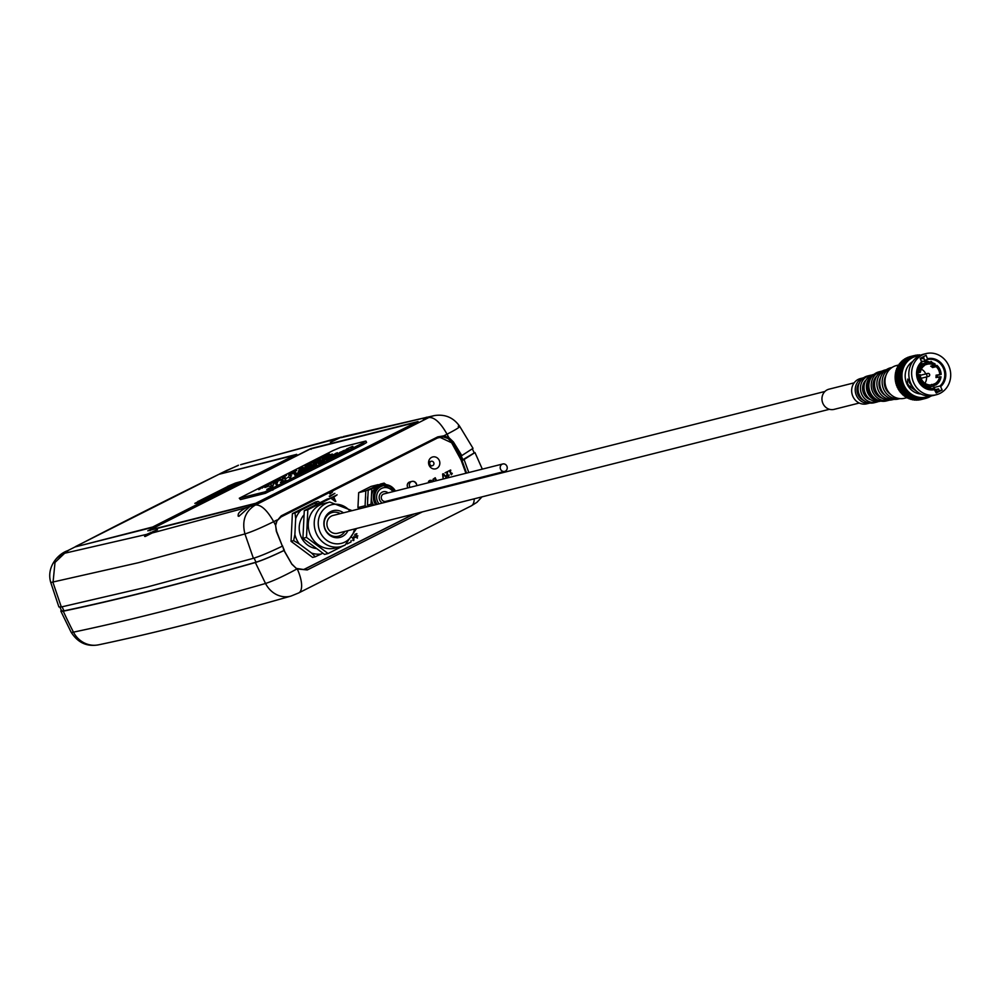 <?xml version="1.0" encoding="UTF-8"?>
<svg xmlns="http://www.w3.org/2000/svg" width="999" height="999" viewBox="0 0 999 999"><rect width="100%" height="100%" fill="white"/><g stroke="black" fill="none" stroke-linecap="round" stroke-linejoin="round"><path stroke-width="1.5" d="M243.169 481.356L242.807 481.006A543.618 43.756 -24.8 0 1 244.443 480.569L244.505 480.694M228.921 486.176L195.267 503.346A543.618 43.756 -24.8 0 0 196.179 503.159L236.676 482.717A543.618 43.756 -24.8 0 0 235.439 483.066L227.61 486.388M241.121 481.868L240.796 481.568A543.618 43.756 -24.8 0 0 238.761 482.13A543.618 43.756 -24.8 0 0 236.676 482.717L237.013 483.017M201.086 502.06L242.807 481.006A543.618 43.756 -24.8 0 0 240.796 481.568L199.413 502.447A543.618 43.756 -24.8 0 0 201.086 502.06A543.618 43.756 -24.8 0 0 202.485 501.735L202.547 501.86M239.086 482.43L197.777 502.809A543.618 43.756 -24.8 0 0 199.413 502.447M234.765 483.691L194.842 503.371M197.24 502.16L198.064 501.298M198.127 501.448L227.685 486.538M196.179 503.159A543.618 43.756 -24.8 0 0 197.777 502.809M152.198 527.26L202.485 501.735M74.9 546.99L152.135 527.135M75.562 546.54L218.893 474.325A708.566 57.043 -24.8 0 0 76.386 546.228L76.548 546.565M218.893 474.325L294.643 455.244L294.967 455.944M244.443 480.569L294.643 455.244M415.984 483.541A3.834 3.509 75.9 0 0 411.9 481.418L409.827 481.943A3.834 3.509 75.9 0 0 407.979 487.874M352.834 538.736L353.983 537.849L353.621 539.997L353.921 537.862M353.971 536.401L353.808 540.459L352.772 540.209L353.559 540.009M329.62 493.456L332.58 491.945L329.57 493.469M432.567 489.572L435.127 488.923M446.116 477.397L443.194 474.3L443.131 478.896L442.594 474.038L443.256 473.701L446.628 477.147L443.206 474.388M449.15 474.962L448.464 476.348L446.665 475.836L447.352 472.24L445.03 472.814L447.664 471.491L447.19 475.549L449.063 474.987M447.127 475.561L448.189 475.886M448.401 476.361L446.603 475.849L447.29 472.252M451.311 474.787L449.575 471.053L448.563 471.029L450.824 470.417L450.062 470.804L451.348 473.601L452.285 473.576L451.311 474.787L449.525 471.078M429.17 465.434A6.131 5.619 75.9 0 0 435.701 468.831A6.131 5.619 75.9 0 0 439.235 460.352A6.131 5.619 75.9 0 0 432.704 456.955A6.131 5.619 75.9 0 0 429.17 465.434M433.042 481.555L433.004 479.295L435.189 477.772L436.588 480.669M431.893 481.993L429.882 480.919L428.771 482.117L428.908 480.969L431.143 480.344L429.632 480.457L431.206 480.332L432.48 481.718M431.955 481.98L429.82 480.944M441.158 487.412L438.024 488.986M335.065 501.336L333.254 497.427M335.826 501.498L333.816 497.152L337.088 494.817L330.082 498.326M329.333 496.166L334.865 493.369L329.27 496.178M355.294 537.437L356.119 536.463L355.719 534.977L356.643 536.213L357.592 535.714M356.643 536.213L357.879 535.876L356.855 536.675L357.442 537.924L356.331 536.938M354.982 534.303L356.843 533.941L354.657 535.052M430.169 466.983A6.131 5.619 75.9 0 0 430.294 466.246M429.932 464.448A2.298 2.11 75.9 0 0 432.38 465.721A2.298 2.11 75.9 0 0 433.703 462.537A2.298 2.11 75.9 0 0 431.256 461.263A2.298 2.11 75.9 0 0 429.932 464.448M438.399 437.599L439.647 437.187L451.623 442.769L461.376 460.601L474.2 452.934L472.527 449.15M275.612 525.449L276.323 531.231L282.367 546.141L276.548 531.243L275.612 525.449L277.06 520.729L281.081 516.92L437.624 437.937L443.194 436.9L447.989 438.474L452.197 442.619L460.464 456.131L459.328 456.418M462.475 460.327L460.464 456.131L461.813 455.594L453.371 441.908L451.623 442.769M277.06 520.729L281.219 515.846L437.774 436.863L443.718 435.864L443.194 436.9M447.989 438.474L448.813 437.537L453.371 441.908M282.367 546.141C270.03 552.085 260.364 556.143 253.396 558.304L244.942 533.941C252.148 531.668 261.726 527.572 273.676 521.665L275.437 525.012L276.985 519.992L273.676 521.665C267.145 510.164 261.101 504.607 255.519 504.982L428.896 417.507C434.465 417.132 440.522 422.689 447.04 434.19L443.718 435.864L448.813 437.537L447.04 434.19C458.054 428.509 461.788 425.886 458.229 426.323M238.873 516.346C236.863 514.223 239.398 511.313 246.441 507.604L249.663 506.693L238.873 516.346L238.049 515.971M152.185 532.991L145.267 536.475L146.728 534.365L156.905 529.92L152.185 532.991L246.441 507.604M156.905 529.92L157.53 529.882M145.267 536.475L144.58 536.401M249.038 506.693L255.519 504.982M64.773 553.146L54.62 562.799C53.621 560.801 56.706 557.679 63.861 553.421L146.728 534.365M54.62 562.799L53.958 562.774M219.043 474.288L296.715 454.345L151.274 527.722L75.087 546.928L67.67 550.674C57.58 554.07 46.216 567.407 50.762 582.517L58.891 606.93L61.314 606.98L53.022 582.579L54.995 562.599M341.571 437.038L330.956 442.107L335.676 439.036L341.571 437.038L240.584 464.735M335.676 439.036L241.421 464.41M343.107 436.65L428.871 416.845M461.813 455.594L473.014 448.339L459.69 426.323C453.421 417.495 444.942 413.923 434.278 415.596L341.134 437.662M423.089 418.881L426.486 417.22M330.956 442.107L330.332 442.145M147.802 530.806L310.751 448.601L418.044 421.553L255.095 503.771L147.802 530.806M255.769 503.271L149.688 530.019L310.077 449.088L416.171 422.352L255.769 503.271L256.094 503.983M150.012 530.719L149.688 530.019M416.496 423.052L416.171 422.352M311.076 449.3L310.751 448.601M253.396 558.304L146.828 587.1L61.314 606.98M303.296 569.58A11.676 10.689 -104.1 0 0 305.082 568.881L303.559 569.517L296.228 568.394L291.733 563.898L283.966 550.262M59.878 607.192L61.638 610.826L63.986 610.839C118.531 599.4 182.542 583.179 256.031 562.187C262.737 560.102 272.04 556.193 283.941 550.461L291.858 564.223L296.94 568.955L307.305 569.942L422.377 511.888M463.461 459.89L474.975 452.572L473.976 452.435M61.351 610.239A38.899 3.134 -24.8 0 0 60.852 611.176A38.899 3.134 -24.8 0 0 63.262 611.201C117.832 599.75 181.855 583.528 255.344 562.537L265.534 583.478A24.351 21.566 74 0 0 291.034 596.066L298.701 592.931L471.278 505.869A24.351 9.553 63.2 0 0 474.213 498.826M283.928 550.549C271.491 556.505 261.963 560.501 255.344 562.537M296.228 568.394L296.94 568.955C283.903 576.048 273.439 580.894 265.534 583.478C192.058 604.47 128.034 620.691 73.464 632.142A24.351 22.915 78.2 0 0 98.601 644.817C87 646.965 77.835 642.744 71.079 632.13L60.852 611.176M296.578 568.581L297.365 569.193A24.351 9.553 63.2 0 1 298.701 592.931M466.57 473.101L462 460.439M464.11 459.64L468.806 472.539M470.267 480.069L470.167 480.894M468.081 481.418L468.156 480.606M307.305 569.942L305.557 568.768L414.198 513.948M465.921 473.264L461.276 460.639M467.382 481.593A11.676 10.689 75.9 0 0 467.47 480.781M305.082 568.881L413.723 514.073M473.339 480.094L476.81 478.421M461.151 455.856L463.111 460.077M283.941 550.461L282.567 545.891M282.467 546.016L284.353 550.274M451.348 473.601L452.11 473.214M448.626 471.016L450.624 470.005M447.19 475.549L449.125 474.975M445.092 472.802L447.664 471.491M443.181 478.883L442.594 474.038L443.319 473.688M433.054 481.431L433.054 479.27L435.252 477.759M436.063 480.794L434.99 478.471L433.529 479.557L433.691 481.393M436.001 480.806L434.927 478.509M428.833 482.105L428.471 481.481M430.969 480.881L429.882 480.919M428.534 481.468L431.206 480.332M446.203 486.925L449.338 485.352M441.221 487.4L438.086 488.973M335.164 501.411L333.316 497.402L331.206 498.464M337.088 494.817L330.145 498.314M334.865 493.369L329.583 496.715M332.642 491.933L329.882 494.006M355.369 537.425L356.381 536.913L357.255 538.161M355.169 536.962L356.168 536.451L356.069 534.952M354.97 534.328L356.855 533.653M353.808 540.459L352.847 540.471L353.621 539.997M351.998 537.537L353.109 538.086L353.596 537.062M351.948 537.549L353.047 538.099L353.559 537.125M379.033 503.858A9.953 9.128 -104.1 0 1 381.593 488.424A9.953 9.128 -104.1 0 1 392.982 491.658M382.33 503.034A6.131 5.619 -104.1 0 1 382.242 492.12A6.131 5.619 -104.1 0 1 388.112 492.882M386.126 484.64L384.103 483.129L377.934 486.251A13.024 11.926 -104.1 0 1 380.194 485.402L382.155 484.902A13.024 11.926 -104.1 0 1 395.454 491.033M378.721 484.94L365.809 490.859L358.678 492.657L357.942 507.554L359.578 508.766M378.159 484.627L371.016 486.426L358.678 492.657M365.809 490.859L365.085 505.756L357.942 507.554M365.085 505.756L367.07 506.88M367.694 500.387A11.976 10.964 -104.1 0 1 367.919 495.854M373.676 505.207A13.024 11.926 -104.1 0 1 371.391 496.803L371.029 504.258L372.652 505.469M384.103 483.129L380.532 484.028L368.194 490.259L367.457 505.157L369.081 506.368M371.753 489.36L371.391 496.803A13.024 11.926 -104.1 0 1 377.934 486.251L368.194 490.259M371.029 504.258L367.457 505.157M394.855 499.075A9.953 9.128 -104.1 0 1 394.717 499.912M389.985 500.312A6.131 5.619 -104.1 0 1 389.523 501.211M347.952 530.644A13.786 12.637 -104.1 0 1 342.332 536.513A13.786 12.637 -104.1 0 1 325.249 529.757A13.786 12.637 -104.1 0 1 330.806 511.563A13.786 12.637 -104.1 0 1 343.456 512.824M344.83 531.431A12.25 11.226 -104.1 0 1 340.509 535.427A12.25 11.226 -104.1 0 1 325.324 529.42A12.25 11.226 -104.1 0 1 330.257 513.249A12.25 11.226 -104.1 0 1 340.334 513.611M319.83 505.044A22.977 21.054 -104.1 0 1 323.826 503.558L329.77 502.06A22.977 21.054 -104.1 0 0 325.774 503.546A22.977 21.054 -104.1 0 0 315.647 531.705A22.977 21.054 -104.1 0 0 340.996 546.615L335.052 548.114A22.977 21.054 -104.1 0 1 309.69 533.204A22.977 21.054 -104.1 0 1 319.83 505.044M304.071 514.785A19.918 18.244 75.9 0 0 300.562 535.576A19.918 18.244 75.9 0 0 316.671 548.576M322.827 553.171L321.079 554.058A25.499 23.364 -104.1 0 1 311.588 553.084L299.2 543.843A25.499 23.364 -104.1 0 1 294.88 534.515L295.667 518.631A25.499 23.364 -104.1 0 1 300.849 510.264L314.011 503.621A25.499 23.364 -104.1 0 1 318.331 503.533M314.011 503.621L317.957 501.386L315.334 502.047L292.382 513.623L291.034 541.321L312.625 557.417L315.234 556.768L311.588 553.084M317.957 501.386L320.155 502.622M295.667 518.631L295.005 512.974L292.382 513.623M295.005 512.974L300.849 510.264M299.2 543.843L293.644 540.659L291.034 541.321M293.644 540.659L294.88 534.515M321.079 554.058L315.234 556.768M335.239 501.473L330.794 498.151L327.222 499.05L304.283 510.626L302.922 538.311L324.513 554.42L328.084 553.521L342.994 546.003M330.794 498.151L307.842 509.727L304.283 510.626M307.842 509.727L306.493 537.412L302.922 538.311M306.493 537.412L328.084 553.521M347.078 543.943L351.036 541.945L351.099 540.471M264.96 486.263L265.971 485.664M269.006 484.577L268.069 485.102M274.288 481.743L272.365 482.554L274.288 481.743M272.365 482.554L273.214 482.005M275.761 481.193L274.925 481.643M280.432 478.633L278.346 479.532L280.432 478.633M278.346 479.532L279.345 478.908M285.664 475.824L286.651 475.224M289.673 474.163L288.711 474.687M292.595 472.227L296.603 470.604L292.595 472.227M316.745 464.585L314.697 465.097L316.745 464.585M327.41 459.365L324.687 460.052L328.072 458.329L334.253 455.919L327.41 459.365M340.334 452.859L339.772 452.422L348.564 448.701L340.334 452.859M339.298 452.697L340.584 452.385M343.007 450.824L344.305 450.512M309.215 468.606L305.582 470.054L309.915 467.869L309.34 468.881M305.582 470.054L306.306 469.38M296.491 475.012L298.389 473.976L294.967 475.412L296.228 474.4L299.5 473.464L296.491 475.012M280.419 482.455L285.989 480.194L280.419 482.455M266.995 489.36L273.139 486.763L266.808 489.373M330.357 455.894L334.54 454.22L330.357 455.894M322.065 460.052L326.948 458.079L322.065 460.052M314.36 464.423L317.757 462.712L314.36 464.423M313.062 464.747L313.998 464.135M304.358 468.981L309.178 467.033L304.358 468.981M294.355 474.525L297.577 472.877L294.355 474.525M301.061 470.679L305.244 469.006L301.061 470.679M304.995 466.446L308.391 464.722L304.995 466.446M315.284 461.251L311.788 462.512L315.284 461.251M315.01 460.889L315.647 460.576M318.032 459.39L322.839 457.43L318.032 459.39M328.846 454.295L325.811 455.569L328.421 454.582M325.811 455.569L326.748 454.995M329.533 454.058L328.683 454.52M271.278 484.877L270.629 484.503L271.278 484.877M277.21 481.543L282.405 479.058L277.21 481.543M291.333 474.225L295.604 472.477L291.333 474.225M295.617 472.515L294.655 473.039M320.08 460.077L317.045 461.338L319.68 460.414M317.045 461.338L317.982 460.776M320.766 459.827L319.917 460.289M324.937 457.267L329.133 455.606L324.937 457.267M331.606 454.258L328.571 455.532L331.193 454.595M328.571 455.532L329.508 454.957M332.28 454.008L331.443 454.483M311.676 464.423L309.64 464.947L311.676 464.423M305.819 467.382L303.783 467.894L305.819 467.382M298.276 471.178L301.523 469.542L298.426 470.954M264.797 491.908L362.774 443.069L365.422 441.133L340.459 447.427L333.042 450.561L239.285 498.239L264.797 491.908L265.434 493.294L363.411 444.455L366.596 442.495L365.959 441.108M301.923 469.355L305.145 467.707L301.923 469.355M307.168 466.683L310.939 464.785L307.168 466.683M306.681 466.433L307.617 466.308M313.112 463.711L316.333 462.062L313.112 463.711M273.314 485.127L269.817 486.401L273.314 485.127M273.039 484.765L273.676 484.453M322.202 459.115L325.587 457.392L322.202 459.115M317.008 461.738L314.972 462.25L317.008 461.738M273.801 483.516L277.572 481.618L273.801 483.516M273.314 483.266L274.25 483.141M268.431 486.251L264.935 487.512L268.431 486.251M268.144 485.876L268.793 485.564M322.19 457.305L326.373 455.644L322.19 457.305M318.306 459.727L316.271 460.239L318.306 459.727M309.003 463.961L313.049 462.387L309.003 463.961M302.06 467.944L303.122 467.37M299.001 469.218L299.975 468.506M298.314 472.527L301.71 470.791L298.314 472.527M287.575 477.559L288.561 476.96M291.583 475.899L290.622 476.423M308.291 467.008L313.099 465.047L308.291 467.008M316.97 462.687L320.841 460.889L316.97 462.687M316.745 462.762L317.844 462.2M320.929 461.088L319.942 461.625M329.195 456.943L325.699 458.204L329.195 456.943M328.908 456.568L329.545 456.268M337.175 452.922L334.965 453.883L337.175 452.922M334.965 453.883L335.926 453.284M276.785 485.039L275.874 484.527L276.686 484.115L277.597 484.64L276.785 485.039M275.874 484.527L276.686 484.115M290.197 478.271L289.285 477.759L290.097 477.347L291.009 477.872L290.197 478.271M289.285 477.759L290.097 477.347M301.248 472.602L298.813 473.101L305.781 470.304L301.248 472.602M310.302 467.532L315.884 465.197L310.052 467.557M312.013 466.496L311.238 467.195M335.439 455.369L336.863 454.557L334.702 454.982L339.897 453.071L335.439 455.369M324.325 460.751L322.277 461.263L324.325 460.751M318.269 463.611L322.852 461.501L318.269 463.611M289.048 474.038L293.306 472.29L289.048 474.038M293.331 472.315L292.357 472.839M282.005 477.697L285.102 476.161L282.005 477.697M276.336 480.619L277.834 479.832L276.336 480.619M270.404 483.916L273.089 482.529L270.404 483.916M270.042 484.053L270.554 483.316M264.46 486.925L265.322 486.451M261.975 487.924L262.725 487.237M346.74 449.013L352.422 446.403L346.641 449.026M351.948 446.865L352.909 446.366M350.861 447.589L351.523 446.865M239.285 498.239L240.459 499.587L265.434 493.294M271.653 485.639L273.526 484.977L271.691 485.714M275.749 483.429L277.535 482.754L275.761 483.791M288.911 475.437L290.697 474.762L288.923 475.799M283.454 478.196L285.239 477.522L283.466 478.558M266.77 486.75L268.644 486.088L266.808 486.838M313.674 461.838L315.147 460.939M315.209 460.964L313.636 461.763M299.138 469.493L300.087 468.731M300.175 468.406L302.385 467.507L299.7 469.006M284.877 478.821L286.651 478.146L284.89 479.183M281.206 480.669L282.992 479.995L281.219 481.031M313.187 465.034L314.111 464.36M327.535 457.455L329.395 456.78L327.572 457.53M336.114 453.184L337.5 452.709L335.652 453.633M270.167 487.974L272.065 487.262L269.693 488.486M268.556 488.436L270.754 487.587L267.944 489.011M305.706 470.329L306.406 469.592M306.531 469.268L309.016 468.331L306.556 469.767M310.427 467.807L311.788 466.87M344.555 450.761L343.893 450.462M340.796 452.659L340.147 452.347M284.678 476.71L283.179 477.11L284.565 476.411M273.351 481.93L274.962 481.318L273.052 482.317M267.095 485.352L268.331 484.84L266.833 485.689M262.1 488.199L262.862 487.512M263.399 487.175L264.623 486.663L263.399 487.175M258.791 489.285L260.564 488.611L258.803 489.647M350.961 447.802L351.648 447.152M506.868 466.108A3.834 3.509 75.9 0 0 502.784 463.973A3.834 3.509 75.9 0 0 500.574 469.28A3.834 3.509 75.9 0 0 504.657 471.403A3.834 3.509 75.9 0 0 506.868 466.108M502.784 463.973L383.866 493.956A3.834 3.509 75.9 0 0 381.655 499.25A3.834 3.509 75.9 0 0 385.739 501.373L504.657 471.403M925.761 373.926A9.191 8.417 75.9 0 0 925.636 373.651A9.191 8.417 75.9 0 0 921.34 369.168M824.937 391.471L333.142 515.434A9.191 8.417 75.9 0 0 327.834 528.146A9.191 8.417 75.9 0 0 337.625 533.254L829.432 409.29M924.225 384.053A9.191 8.417 75.9 0 0 926.523 376.948M939.697 374.263A10.577 9.703 75.9 0 0 938.66 370.092A10.577 9.703 75.9 0 0 936.175 366.633L936.962 365.372A12.138 11.126 75.9 0 1 939.934 369.443A12.138 11.126 75.9 0 1 941.145 374.413L936.075 375.174A10.577 9.703 -104.1 0 1 935.963 377.56L941.021 376.798A12.138 11.126 75.9 0 1 936.001 384.902L935.351 383.479A10.577 9.703 75.9 0 0 939.584 376.648M931.93 384.852L935.351 383.479M931.73 384.403A10.577 9.703 -104.1 0 1 930.693 385.002M931.717 384.902L933.366 384.49L934.028 385.901A12.138 11.126 75.9 0 1 932.929 386.238L925.898 388.012M921.715 385.065L925.623 383.691A10.577 9.703 75.9 0 0 932.554 384.727A10.577 9.703 75.9 0 0 933.366 384.49M921.99 384.615A10.577 9.703 -104.1 0 1 921.128 384.041M917.082 374.975L920.229 374.687A10.577 9.703 75.9 0 0 921.278 378.858A10.577 9.703 75.9 0 0 923.75 382.305L922.964 383.579L920.841 384.116M918.793 374.538A12.138 11.126 75.9 0 0 919.992 379.508A12.138 11.126 75.9 0 0 922.964 383.579M917.057 372.615L918.905 372.152A12.138 11.126 75.9 0 1 923.925 364.048L924.574 365.459A10.577 9.703 75.9 0 0 920.354 372.29L918.905 372.152M922.489 364.41L922.277 363.961A12.138 11.126 75.9 0 0 920.304 364.96L923.925 364.048M922.277 363.961L925.911 363.049A12.138 11.126 75.9 0 1 926.997 362.699L919.967 364.473M932.616 365.671A12.138 11.126 75.9 0 1 933.341 366.283L932.554 367.557A10.577 9.703 -104.1 0 0 930.693 366.158L934.315 365.247L935.101 363.973A12.138 11.126 75.9 0 0 926.997 362.699M933.341 366.283L936.962 365.372M923.576 356.606L924.4 360.314L927.721 359.49L926.123 355.319L920.179 358.316L921.777 362.487A15.097 13.836 75.9 0 0 918.481 380.494A15.097 13.836 75.9 0 0 934.028 388.998L936.225 393.019L942.169 390.022L940.608 386.65L939.972 386.001L934.09 387.487L935.126 389.722L938.486 388.873L939.335 390.734L935.951 392.445M930.981 389.535L934.09 387.487M917.869 392.207L909.477 386.301L912.075 385.826M911.7 385.439L909.49 382.767L908.965 379.533M924.4 360.314L933.628 363.236M934.789 364.473L935.676 365.696M912.724 361.526A17.507 16.046 75.9 0 0 906.917 383.916A17.507 16.046 75.9 0 0 920.916 394.043M909.477 386.301L907.504 383.766L907.704 379.096L909.789 380.619M934.902 365.884L934.415 365.085M932.691 362.887L931.018 361.351M923.625 358.516L920.416 358.828M925.998 353.609L923.163 354.32A21.204 19.431 75.9 0 0 910.938 383.666A21.204 19.431 75.9 0 0 933.528 395.442L936.363 394.73A21.204 19.431 75.9 0 0 948.588 365.384A21.204 19.431 75.9 0 0 925.998 353.609A21.204 19.431 75.9 0 0 913.76 382.954A21.204 19.431 75.9 0 0 936.363 394.73M925.936 397.152A21.004 19.256 -104.1 0 1 925.436 397.277A21.004 19.256 -104.1 0 1 903.046 385.614A21.004 19.256 -104.1 0 1 915.171 356.543A21.004 19.256 -104.1 0 1 915.671 356.418M919.305 355.794A21.004 19.256 75.9 0 0 916.158 356.281A21.004 19.256 75.9 0 0 904.045 385.364A21.004 19.256 75.9 0 0 926.435 397.028A21.004 19.256 75.9 0 0 929.432 395.979M920.279 355.319L920.229 355.232A0.774 0.712 75.9 0 0 918.993 355.219L918.481 355.244A0.774 0.712 75.9 0 0 917.244 355.344L916.745 355.419A0.774 0.712 75.9 0 0 915.521 355.644L915.034 355.756A0.774 0.712 75.9 0 0 913.848 356.094L913.361 356.256A0.774 0.712 75.9 0 0 912.212 356.705L911.75 356.918A0.774 0.712 75.9 0 0 910.638 357.48L910.189 357.729A0.774 0.712 75.9 0 0 909.14 358.391L908.715 358.678A0.774 0.712 75.9 0 0 907.729 359.44L907.329 359.777A0.774 0.712 75.9 0 0 906.405 360.627L906.043 361.001A0.774 0.712 75.9 0 0 905.194 361.938L904.869 362.35A0.774 0.712 75.9 0 0 904.095 363.374L903.808 363.798A0.774 0.712 75.9 0 0 903.133 364.897L902.871 365.359A0.774 0.712 75.9 0 0 902.284 366.521L902.06 367.008A0.774 0.712 75.9 0 0 901.585 368.219L901.398 368.718A0.774 0.712 75.9 0 0 901.36 368.731L896.565 369.942A0.774 0.712 75.9 0 0 896.178 371.203L896.041 371.728A0.774 0.712 75.9 0 0 895.766 373.014L895.678 373.551A0.774 0.712 75.9 0 0 895.504 374.875L895.454 375.424A0.774 0.712 75.9 0 0 895.391 376.76L895.379 377.31A0.774 0.712 75.9 0 0 895.429 378.646L895.466 379.195A0.774 0.712 75.9 0 0 895.616 380.532L900.536 379.87A0.774 0.712 75.9 0 0 900.786 381.193L900.911 381.73A0.774 0.712 75.9 0 0 901.285 383.029L901.448 383.554A0.774 0.712 75.9 0 0 901.91 384.815L902.122 385.327A0.774 0.712 75.9 0 0 902.684 386.551L902.946 387.038A0.774 0.712 75.9 0 0 903.596 388.199L903.883 388.673A0.774 0.712 75.9 0 0 904.632 389.772L904.957 390.209A0.774 0.712 75.9 0 0 905.793 391.246L906.143 391.658A0.774 0.712 75.9 0 0 907.055 392.607L907.442 392.982A0.774 0.712 75.9 0 0 908.428 393.856L908.84 394.193A0.774 0.712 75.9 0 0 909.877 394.967L910.326 395.267A0.774 0.712 75.9 0 0 911.413 395.954L911.875 396.203A0.774 0.712 75.9 0 0 913.024 396.778L913.498 397.003A0.774 0.712 75.9 0 0 914.684 397.465L915.171 397.639A0.774 0.712 75.9 0 0 916.383 397.989L916.882 398.114A0.774 0.712 75.9 0 0 918.118 398.351L918.618 398.426A0.774 0.712 75.9 0 0 919.867 398.551L920.379 398.589A0.774 0.712 75.9 0 0 921.615 398.589L922.127 398.576A0.774 0.712 75.9 0 0 923.351 398.464L923.863 398.401A0.774 0.712 75.9 0 0 925.074 398.176L925.574 398.064A0.774 0.712 75.9 0 0 926.76 397.714L927.234 397.552A0.774 0.712 75.9 0 0 928.396 397.103L928.858 396.903A0.774 0.712 75.9 0 0 929.957 396.341L929.982 395.966M896.053 380.756L895.703 381.081A0.774 0.712 75.9 0 0 895.953 382.405L896.078 382.942A0.774 0.712 75.9 0 0 896.453 384.24L896.615 384.765A0.774 0.712 75.9 0 0 897.077 386.039L897.289 386.551A0.774 0.712 75.9 0 0 897.851 387.762L898.113 388.249A0.774 0.712 75.9 0 0 898.763 389.423L899.05 389.885A0.774 0.712 75.9 0 0 899.799 390.996L900.124 391.433A0.774 0.712 75.9 0 0 900.961 392.47L901.31 392.869A0.774 0.712 75.9 0 0 902.222 393.831L907.017 392.619L902.209 393.831M896.528 369.955L901.36 368.731A0.774 0.712 75.9 0 0 901.011 369.98L900.873 370.504A0.774 0.712 75.9 0 0 900.599 371.803L900.511 372.34A0.774 0.712 75.9 0 0 900.336 373.651L900.286 374.2A0.774 0.712 75.9 0 0 900.224 375.537L900.211 376.086A0.774 0.712 75.9 0 0 900.261 377.435L900.299 377.984A0.774 0.712 75.9 0 0 900.449 379.32L900.886 379.533M910.289 398.663L910.339 398.851A0.774 0.712 75.9 0 0 911.55 399.213L915.658 398.176M902.671 393.718L902.609 394.205A0.774 0.712 75.9 0 0 903.596 395.08L908.266 393.893M902.547 365.447L898.039 366.583A0.774 0.712 75.9 0 0 897.452 367.732L897.664 368.107M908.615 397.952L908.665 398.214A0.774 0.712 75.9 0 0 909.852 398.688L914.06 397.627M907.005 397.09L907.042 397.427A0.774 0.712 75.9 0 0 908.191 398.002L912.512 396.915M904.033 394.967L904.008 395.417A0.774 0.712 75.9 0 0 905.044 396.191L909.602 395.042M901.86 367.058L897.227 368.219A0.774 0.712 75.9 0 0 896.74 369.43L897.015 369.83M912.012 399.213L912.05 399.338A0.774 0.712 75.9 0 0 913.286 399.575M905.469 396.103L905.481 396.491A0.774 0.712 75.9 0 0 906.58 397.165L911.026 396.054M906.917 358.129A0.774 0.712 75.9 0 0 905.818 358.616M908.516 357.467A0.774 0.712 75.9 0 0 907.429 357.729M909.939 356.793A0.774 0.712 75.9 0 0 909.165 356.993M919.255 399.8A0.774 0.712 75.9 0 0 919.754 399.875L924.587 398.663M917.394 399.912A0.774 0.712 75.9 0 0 918.518 399.687M915.559 399.837A0.774 0.712 75.9 0 0 916.782 399.812M913.773 399.612L913.785 399.65A0.774 0.712 75.9 0 0 915.034 399.775M903.371 363.911L898.975 365.022A0.774 0.712 75.9 0 0 898.301 366.121L898.451 366.446M904.32 362.487L900.037 363.561A0.774 0.712 75.9 0 0 899.262 364.585L899.375 364.885M905.394 361.163L901.21 362.225A0.774 0.712 75.9 0 0 900.361 363.161L900.436 363.399M902.497 360.989A0.774 0.712 75.9 0 0 901.573 361.85L901.61 362.025M903.883 359.902A0.774 0.712 75.9 0 0 902.896 360.664L902.909 360.764M905.356 358.941A0.774 0.712 75.9 0 0 904.307 359.603L904.307 359.615M895.778 377.048L900.611 375.836M899.237 389.423L904.07 388.211M900.274 390.946L905.106 389.735M895.841 378.908L900.673 377.684M896.403 382.58L901.235 381.368M901.41 392.42L906.255 391.158M896.115 373.389L900.948 372.165M936.7 389.997L936.8 390.01A0.774 0.712 75.9 0 0 937.537 389.123M896.478 371.603L901.335 370.379M895.878 375.212L900.711 373.988M930.181 395.954L930.406 396.091A0.774 0.712 75.9 0 0 931.355 395.841M896.915 384.378L901.747 383.166M897.552 386.126L902.384 384.902M898.326 387.812L903.158 386.588M935.551 391.433L935.738 391.471A0.774 0.712 75.9 0 0 936.5 390.447L936.45 390.334M935.514 391.483A21.004 19.256 75.9 0 0 937.262 389.185M939.335 390.734L942.169 390.022M921.827 362.462C913.673 377.497 917.744 386.351 934.028 388.998L934.664 389.647A15.872 14.548 -104.1 0 1 918.143 380.744A15.872 14.548 -104.1 0 1 921.74 361.688L921.777 362.487M928.571 362.437L921.453 361.064M917.032 373.127L920.354 372.29M924.375 365.01L926.56 364.46L925.911 363.049M934.315 365.247A10.577 9.703 75.9 0 0 927.384 364.21A10.577 9.703 75.9 0 0 926.56 364.46M932.554 367.557L936.175 366.633M933.815 385.452L936.001 384.902M922.289 385.614L924.837 384.965L925.623 383.691M924.837 384.965A12.138 11.126 75.9 0 0 932.929 386.238M937.462 377.185A12.138 11.126 75.9 0 0 937.512 375.324L941.145 374.413M937.512 375.324L936.075 375.174M869.904 403.022A13.024 11.926 75.9 0 1 856.518 395.679A13.024 11.926 75.9 0 1 863.548 377.797L860.464 378.559A13.024 11.926 75.9 0 0 852.959 396.578A13.024 11.926 75.9 0 0 866.832 403.808L869.942 403.034M859.377 382.829A11.101 10.177 75.9 0 0 858.091 394.892A11.101 10.177 75.9 0 0 863.848 400.562M871.615 375.112A13.786 12.637 75.9 0 0 869.792 375.424L867.419 376.024A13.786 12.637 75.9 0 0 859.465 395.104A13.786 12.637 75.9 0 0 874.15 402.759L876.535 402.16A13.786 12.637 75.9 0 0 878.283 401.561M869.792 375.424A13.786 12.637 75.9 0 0 861.837 394.505A13.786 12.637 75.9 0 0 876.535 402.16M866.021 380.045A11.489 10.527 75.9 0 0 863.723 393.556A11.489 10.527 75.9 0 0 871.016 399.875M874.025 374.35L873.363 374.525A13.786 12.637 75.9 0 0 865.409 393.606A13.786 12.637 75.9 0 0 880.094 401.261L880.768 401.086M873.663 374.662A13.786 12.637 75.9 0 0 867.781 393.007A13.786 12.637 75.9 0 0 880.306 400.986M870.179 379.433A12.25 11.226 75.9 0 0 869.043 392.37A12.25 11.226 75.9 0 0 874.974 398.439M882.142 371.066A15.01 13.749 75.9 0 0 881.38 371.241L879.008 371.84A15.01 13.749 75.9 0 0 870.354 392.607A15.01 13.749 75.9 0 0 886.35 400.949L888.723 400.349A15.01 13.749 75.9 0 0 889.472 400.137M881.38 371.241A15.01 13.749 75.9 0 0 872.726 392.008A15.01 13.749 75.9 0 0 888.723 400.349M876.822 376.011A13.024 11.926 75.9 0 0 874.362 391.183A13.024 11.926 75.9 0 0 882.442 398.314M886.463 369.642L884.877 370.042A15.322 14.036 75.9 0 0 876.048 391.246A15.322 14.036 75.9 0 0 892.369 399.75L893.955 399.35M886.388 369.692A15.322 14.036 75.9 0 0 878.421 390.646A15.322 14.036 75.9 0 0 893.855 399.338M880.643 377.297A13.024 11.926 75.9 0 0 880.306 389.685A13.024 11.926 75.9 0 0 885.201 395.367M892.119 367.42L890.633 367.794A16.084 14.735 75.9 0 0 881.355 390.06A16.084 14.735 75.9 0 0 898.501 398.988L899.987 398.613M892.02 367.495A16.084 14.735 75.9 0 0 883.74 389.46A16.084 14.735 75.9 0 0 899.862 398.601M885.951 375.449A13.786 12.637 75.9 0 0 885.626 388.511A13.786 12.637 75.9 0 0 890.746 394.48M899.35 364.81L896.39 365.559A16.846 15.435 75.9 0 0 886.675 388.873A16.846 15.435 75.9 0 0 904.632 398.239L907.092 397.614M854.157 382.842L828.995 389.185A10.415 9.54 75.9 0 0 822.989 403.596A10.415 9.54 75.9 0 0 834.09 409.378L859.252 403.034M416.633 485.689A3.834 3.834 0 0 0 411.9 481.418A3.834 3.509 75.9 0 0 410.065 487.35M281.219 515.846L281.081 516.92M437.624 437.937L437.774 436.863M50.762 582.517L138.461 562.699L244.942 533.941C241.721 521.041 245.142 511.426 255.195 505.119M75.087 546.928L67.67 550.674M68.756 550.224L63.861 553.421M434.278 415.596L424.937 418.256M238.436 465.209L220.529 473.551M238.311 465.409L227.71 470.029M63.262 611.201A544.655 512.437 -101.8 0 0 73.464 632.142A38.399 3.097 155.2 0 1 71.079 632.13M61.975 606.655L63.986 610.839M254.008 557.991L256.031 562.187M377.073 504.358A11.951 10.952 -104.1 0 1 380.756 486.613A11.951 10.952 -104.1 0 1 394.867 491.183M396.74 498.601A11.951 10.952 -104.1 0 1 396.678 499.413M375.636 504.72A13.024 11.926 -104.1 0 1 379.895 485.751A13.024 11.926 -104.1 0 1 382.155 484.902L395.542 491.008M397.327 498.451A13.024 11.926 -104.1 0 1 397.277 499.263M354.52 528.995A19.918 18.244 -104.1 0 1 344.892 542.057A19.918 18.244 -104.1 0 1 320.217 532.292A19.918 18.244 -104.1 0 1 328.246 506.018A19.918 18.244 -104.1 0 1 350.025 511.176M344.992 545.129A22.977 21.054 -104.1 0 1 340.996 546.615L345.092 545.092L356.568 528.471M272.203 488.773L272.839 490.159M362.774 443.069L363.411 444.455M239.822 498.201L240.459 499.587M926.872 375.574A1.561 1.424 -104.1 0 1 927.771 373.426A1.561 1.424 -104.1 0 1 929.432 374.288A1.561 1.424 -104.1 0 1 928.533 376.436A1.561 1.424 -104.1 0 1 926.872 375.574M939.972 386.001A15.097 13.836 75.9 0 0 943.268 367.994A15.097 13.836 75.9 0 0 927.721 359.49M927.684 358.678A15.872 14.548 -104.1 0 1 944.205 367.595A15.872 14.548 -104.1 0 1 940.608 386.65M900.786 381.193L895.953 382.405M901.011 369.98L896.178 371.203M900.336 373.651L895.504 374.875M905.793 391.246L900.961 392.47M904.632 389.772L899.799 390.996M900.224 375.537L895.391 376.76M901.285 383.029L896.453 384.24M902.684 386.551L897.851 387.762M902.284 366.521L897.452 367.732M903.596 388.199L898.763 389.423M901.91 384.815L897.077 386.039M900.449 379.32L895.616 380.532M900.261 377.435L895.429 378.646M900.599 371.803L895.766 373.014M901.585 368.219L896.74 369.43M905.194 361.938L900.361 363.161M916.882 398.114L912.05 399.338M903.133 364.897L898.301 366.121M900.299 377.984L895.466 379.195M910.326 395.267L905.481 396.491M913.498 397.003L908.665 398.214M906.143 391.658L901.31 392.869M918.618 398.426L913.785 399.65M900.873 370.504L896.041 371.728M909.14 358.391L904.307 359.603M900.511 372.34L895.678 373.551M900.286 374.2L895.454 375.424M900.211 376.086L895.379 377.31M901.448 383.554L896.615 384.765M907.729 359.44L902.896 360.664M900.536 379.87L895.703 381.081M902.122 385.327L897.289 386.551M908.84 394.193L904.008 395.417M911.875 396.203L907.042 397.427M906.405 360.627L901.573 361.85M904.095 363.374L899.262 364.585M902.946 387.038L898.113 388.249M907.442 392.982L902.609 394.205M915.171 397.639L910.339 398.851M920.379 398.589L919.667 398.763M910.638 357.48L909.989 357.642M900.911 381.73L896.078 382.942M903.883 388.673L899.05 389.885M904.957 390.209L900.124 391.433M432.38 465.721L429.72 466.396M431.256 461.263L428.596 461.938M227.185 470.192L219.768 473.826M291.034 596.066C217.67 617.032 153.521 633.279 98.601 644.817M485.177 476.311L485.377 477.06M481.98 496.865L477.01 502.26L471.278 505.869M474.975 452.572L482.317 469.13M397.365 499.238L397.415 498.439M352.073 510.651L329.77 502.06M921.041 378.321L928.533 376.436A1.561 1.561 0 0 0 929.569 374.275A1.561 1.561 0 0 0 927.771 373.426L920.291 375.312M915.171 356.543L916.158 356.281M916.046 398.189L911.213 399.413M908.341 393.881L903.508 395.104M914.385 397.627L909.552 398.838M912.774 396.903L907.941 398.114M909.739 395.017L904.907 396.241M917.744 398.613L912.911 399.825M911.225 396.029L906.393 397.252M903.571 363.823L898.738 365.035M929.432 397.028L928.346 397.302M905.693 360.989L900.861 362.212M919.455 398.863L914.622 400.087M914.347 355.544L909.515 356.768M901.96 367.02L897.127 368.244M930.931 396.178L929.957 396.428M921.153 354.957L920.204 355.194M917.719 354.932L916.52 355.232M908.253 358.629L903.421 359.84M926.248 398.264L921.415 399.488M921.178 398.963L916.333 400.174M922.889 398.888L918.056 400.112M904.582 362.35L899.737 363.574M902.709 365.384L897.864 366.596M912.724 356.094L907.891 357.317M911.163 356.793L906.33 358.017M909.664 357.642L904.832 358.853M927.871 397.727L926.61 398.039M906.917 359.752L902.085 360.964M916.021 355.157L914.547 355.532M919.43 354.857L918.381 355.12M925.436 397.277L926.435 397.028"/></g></svg>
